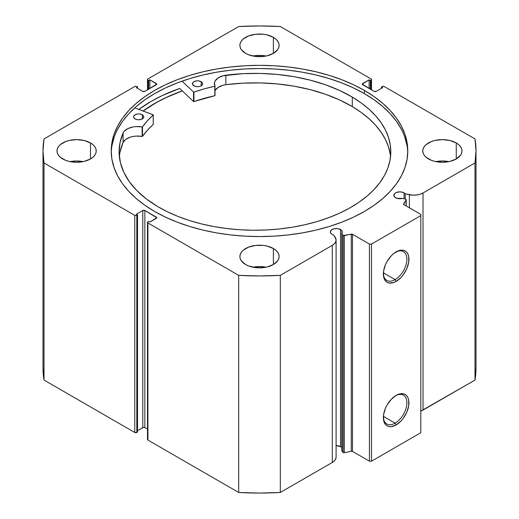 <?xml version="1.0" encoding="UTF-8"?>
<svg xmlns="http://www.w3.org/2000/svg" width="519" height="519" viewBox="0 0 519 519"><rect width="100%" height="100%" fill="white"/><g stroke="black" fill="none" stroke-linecap="round" stroke-linejoin="round"><path stroke-width="0.78" d="M342.832 235.198L342.832 452.309A1.161 0.668 0 0 0 343.104 452.549L343.104 235.444A1.161 0.668 180 0 1 342.832 235.198L341.71 233.42L342.177 231.364L340.522 229.534L340.522 446.645A5.956 3.438 0 0 0 336.091 445.639L340.522 446.645L340.522 229.534L337.473 228.594L334.035 228.788L331.356 230.053L330.356 231.967A5.956 3.438 180 0 1 334.035 228.788A5.956 3.438 180 0 1 340.522 229.534A5.956 3.438 180 0 1 342.268 231.967A5.956 3.438 180 0 1 341.71 233.42L341.71 450.524L342.832 452.309L341.71 450.524L341.71 233.42L342.832 235.198A1.161 0.668 180 0 0 343.104 235.444L343.104 452.549A1.161 0.668 180 0 1 342.832 452.309L342.832 235.198M332.102 234.393A5.956 3.438 180 0 1 330.356 231.967L330.811 233.278L332.102 234.393A5.956 3.438 0 0 0 333.795 235.081A5.956 3.438 180 0 1 332.102 234.393M404.041 192.86L404.041 198.764L404.041 192.86L403.14 192.432L399.831 191.855L396.522 192.432L394.875 193.379L393.876 195.293A5.956 3.438 180 0 1 397.554 192.114A5.956 3.438 180 0 1 404.041 192.86A5.956 3.438 180 0 1 405.229 193.84A5.956 3.438 0 0 0 404.041 192.86M395.621 197.726A5.956 3.438 180 0 1 393.876 195.293L394.875 197.201L397.08 198.342L402.348 198.407A5.956 3.438 180 0 1 395.621 197.726M395.121 279.605A16.627 9.602 120 0 0 406.877 259.526A16.627 9.602 120 0 0 395.627 252.169A16.627 9.602 -60 0 1 403.438 251.624A16.627 9.602 -60 0 1 405.988 264.95A16.627 9.602 -60 0 1 395.121 279.605L383.398 272.838L395.121 279.605A16.627 9.602 -60 0 1 386.804 280.429A16.627 9.602 -60 0 1 383.372 273.39A16.627 9.602 120 0 0 395.121 279.605L396.153 281.382L395.121 279.605M396.153 251.851A18.081 10.438 -60 0 1 408.933 259.234A18.081 10.438 -60 0 1 396.153 281.382L393.655 282.537L389.049 282.998L387.109 282.278L385.52 280.961L383.606 276.737L383.606 270.976L385.52 264.554L387.109 261.394L391.255 255.802L393.655 253.577L398.644 250.696L403.257 250.242L405.19 250.956L406.779 252.279L407.96 254.148L408.693 256.496L408.693 262.257L406.779 268.68L403.257 274.791L401.044 277.431L396.153 281.382A18.081 10.438 -60 0 1 383.366 274A18.081 10.438 -60 0 1 396.146 251.851A18.081 10.438 -60 0 1 396.153 251.851M395.121 423.154A16.627 9.602 120 0 0 406.877 403.081A16.627 9.602 120 0 0 395.627 395.725A16.627 9.602 -60 0 1 403.438 395.173A16.627 9.602 -60 0 1 405.988 408.498A16.627 9.602 -60 0 1 395.121 423.154L383.398 416.387L395.121 423.154A16.627 9.602 -60 0 1 386.804 423.978A16.627 9.602 -60 0 1 383.372 416.939A16.627 9.602 120 0 0 395.121 423.154L396.153 424.938L395.121 423.154M396.153 395.407A18.081 10.438 -60 0 1 408.933 402.789A18.081 10.438 -60 0 1 396.153 424.938L391.255 426.637L389.049 426.547L387.109 425.833L385.52 424.51L383.606 420.293L383.606 414.532L385.52 408.103L387.109 404.95L391.255 399.358L396.153 395.407L398.644 394.252L403.257 393.791L405.19 394.511L406.779 395.828L407.96 397.703L408.693 400.052L408.693 405.813L406.779 412.235L403.257 418.346L401.044 420.987L396.153 424.938A18.081 10.438 -60 0 1 383.366 417.555A18.081 10.438 -60 0 1 396.146 395.407L396.146 395.407A18.081 10.438 -60 0 1 396.153 395.407M364.351 90.41A148.278 85.609 180 0 1 407.778 150.945A148.278 85.609 180 0 1 316.246 230.04A148.278 85.609 180 0 1 154.649 211.48L165.431 217.124L177.122 222.126L189.604 226.446L202.754 230.04L216.455 232.869L230.572 234.912L244.968 236.145L259.5 236.554L274.032 236.145L288.428 234.912L302.545 232.869L316.246 230.04L329.396 226.446L341.878 222.126L353.569 217.124L364.351 211.48L374.121 205.258L382.788 198.505L390.275 191.303L396.497 183.707L401.395 175.798L404.93 167.643L407.065 159.339L407.778 150.945L407.065 142.556L404.93 134.246L401.395 126.091L396.497 118.183L390.275 110.592L382.788 103.385L374.121 96.638L364.351 90.41L353.569 84.766L341.878 79.764L329.396 75.443L316.246 71.856L302.545 69.021L288.428 66.983L274.032 65.751L259.5 65.336L244.968 65.751L230.572 66.983L216.455 69.021L202.754 71.856L189.604 75.443L177.122 79.764L165.431 84.766L154.649 90.41L144.879 96.638L136.212 103.385L128.725 110.592L122.503 118.183L117.605 126.091L114.07 134.246L111.935 142.556L111.222 150.945L111.935 159.339L114.07 167.643L117.605 175.798L122.503 183.707L128.725 191.303L136.212 198.505L144.879 205.258L154.649 211.48A148.278 85.609 180 0 1 111.222 150.945A148.278 85.609 180 0 1 202.754 71.856A148.278 85.609 180 0 1 364.351 90.41L364.351 93.615L364.351 90.41M407.752 152.547A148.278 85.609 0 0 0 364.351 93.615A148.278 85.609 0 0 0 204.038 74.755A148.278 85.609 0 0 0 111.248 152.547M83.15 161.623A19.618 11.327 0 0 0 70.078 161.623L76.617 160.974L83.157 161.623M90.488 142.939L90.488 158.95L92.927 157.238L94.737 155.278L95.853 153.157L96.229 150.945L95.853 148.739L94.737 146.611L92.927 144.652L90.488 142.939L84.123 140.48L76.617 139.617L69.111 140.48L65.718 141.531L60.308 144.652L58.491 146.611L57.375 148.739L56.999 150.945A19.618 11.327 180 0 1 69.111 140.48A19.618 11.327 180 0 1 90.488 142.939A19.618 11.327 180 0 1 96.229 150.945A19.618 11.327 180 0 1 84.123 161.409A19.618 11.327 180 0 1 62.747 158.95A19.618 11.327 180 0 1 56.999 150.945L57.375 153.157L58.491 155.278L60.308 157.238L65.718 160.365L69.111 161.409L76.617 162.272L84.123 161.409L90.488 158.95L90.488 142.939M266.039 56.033A19.618 11.327 0 0 0 252.961 56.033L259.5 55.39L266.039 56.033M273.37 37.349L273.37 53.366L277.62 49.694L278.742 47.566L279.118 45.361L278.742 43.148L277.62 41.027L275.81 39.068L273.37 37.349L267.006 34.896L263.328 34.248L255.672 34.248L248.601 35.941L243.19 39.068L241.38 41.027L240.258 43.148L239.882 45.361A19.618 11.327 180 0 1 251.994 34.896A19.618 11.327 180 0 1 273.37 37.349A19.618 11.327 180 0 1 279.118 45.361A19.618 11.327 180 0 1 267.006 55.818A19.618 11.327 180 0 1 245.63 53.366A19.618 11.327 180 0 1 239.882 45.361L240.258 47.566L241.38 49.694L245.63 53.366L248.601 54.774L255.672 56.467L263.328 56.467L267.006 55.818L273.37 53.366L273.37 37.349M266.039 267.207A19.618 11.327 0 0 0 252.961 267.207L259.5 266.565L266.039 267.207M273.37 248.523L273.37 264.541L277.62 260.869L278.742 258.741L279.118 256.535L278.742 254.323L277.62 252.202L275.81 250.242L273.37 248.523L267.006 246.071L263.328 245.422L255.672 245.422L248.601 247.115L243.19 250.242L241.38 252.202L240.258 254.323L239.882 256.535A19.618 11.327 180 0 1 251.994 246.071A19.618 11.327 180 0 1 273.37 248.523A19.618 11.327 180 0 1 279.118 256.535A19.618 11.327 180 0 1 267.006 266.993A19.618 11.327 180 0 1 245.63 264.541A19.618 11.327 180 0 1 239.882 256.535L240.258 258.741L241.38 260.869L245.63 264.541L248.601 265.949L255.672 267.642L263.328 267.642L267.006 266.993L273.37 264.541L273.37 248.523M435.843 161.623L442.383 160.974L448.922 161.623A19.618 11.327 0 0 0 435.85 161.623M456.253 142.939L456.253 158.95L460.509 155.278L461.625 153.157L462.001 150.945L461.625 148.739L460.509 146.611L458.692 144.652L456.253 142.939L449.889 140.48L442.383 139.617L434.877 140.48L431.484 141.531L426.073 144.652L424.263 146.611L423.147 148.739L422.771 150.945A19.618 11.327 180 0 1 434.877 140.48A19.618 11.327 180 0 1 456.253 142.939A19.618 11.327 180 0 1 462.001 150.945A19.618 11.327 180 0 1 449.889 161.409A19.618 11.327 180 0 1 428.512 158.95A19.618 11.327 180 0 1 422.771 150.945L423.147 153.157L424.263 155.278L426.073 157.238L431.484 160.365L434.877 161.409L442.383 162.272L449.889 161.409L456.253 158.95L456.253 142.939M336.065 456.675L335.787 458.783L334.496 460.768L332.296 462.461A12.975 7.493 0 0 0 336.091 457.161L336.091 240.057A12.975 7.493 180 0 0 335.313 237.494L333.795 235.081L336.065 239.564L335.787 241.672L334.496 243.658L332.296 245.351L280.312 275.362L259.5 275.939L238.688 275.362L147.921 222.956L147.493 222.366L147.921 221.769L148.642 221.353L149.874 222.067L156.77 217.74L144.84 210.5L142.783 210.5L136.309 214.237L137.541 214.95L136.354 215.547L134.771 215.366L44.005 162.96L42.999 150.945L44.005 138.93L134.771 86.524L136.354 86.342L137.541 86.939L136.309 87.653L142.783 91.389L144.84 91.389L156.77 84.149L149.874 79.822L148.642 80.536L147.921 80.121L147.493 79.524L147.921 78.933L238.688 26.527L259.5 25.95L280.312 26.527L371.079 78.933L371.507 79.524L371.079 80.121L370.358 80.536L369.126 79.822L362.23 84.149L374.16 91.389L376.217 91.389L382.691 87.653L381.459 86.939L382.646 86.342L384.229 86.524L474.995 138.93L476.001 150.945L474.995 162.96L423.017 192.971L420.085 194.242L416.653 194.988L412.994 195.15L405.229 193.84L405.229 199.017L405.229 193.84L409.407 194.716L409.407 207.834L409.407 194.716A12.975 7.493 180 0 0 423.017 192.971L474.995 162.96L474.995 380.07L420.805 411.106A12.975 7.493 0 0 0 423.017 410.081L423.017 192.971L423.017 410.081L474.995 380.07A216.501 124.995 0 0 0 476.001 368.055L474.995 380.07L474.995 162.96A216.501 124.995 180 0 0 476.001 150.945A216.501 124.995 180 0 0 474.995 138.93L384.229 86.524A1.453 0.837 180 0 0 382.179 86.524L381.459 86.939L381.459 88.366L381.459 86.939L382.691 87.653L376.217 91.389A1.453 0.837 180 0 1 374.16 91.389L362.658 84.746L362.658 83.559L369.126 79.822L369.126 88.483L369.126 79.822L370.358 80.536L370.358 89.197L370.358 80.536L371.079 80.121L371.079 89.612L371.079 80.121A1.453 0.837 180 0 0 371.507 79.524A1.453 0.837 180 0 0 371.079 78.933L280.312 26.527A216.501 124.995 180 0 0 238.688 26.527L147.921 78.933A1.453 0.837 180 0 0 147.493 79.524L147.493 89.858M406.195 199.685A1.161 0.668 180 0 0 405.43 199.056L402.348 198.407L405.43 199.056L406.195 199.659L403.665 204.48L420.805 214.418L420.805 215.606L371.494 244.073L369.437 244.073L352.232 234.179L343.104 235.444A1.161 0.668 180 0 0 344.324 235.6L344.324 452.711L343.104 452.549A1.161 0.668 0 0 0 344.324 452.711L351.272 451.245L344.324 452.711L344.324 235.6L351.272 234.14A1.161 0.668 180 0 1 352.492 234.296L352.492 451.4L351.272 451.245L351.272 234.14L351.272 451.245A1.161 0.668 0 0 1 352.492 451.4L369.437 461.183L352.492 451.4L352.492 234.296L369.437 244.073L371.494 244.073L371.494 461.183L369.437 461.183L369.437 244.073L369.437 461.183L371.494 461.183L420.805 432.71L371.494 461.183L371.494 244.073L420.805 215.606L420.805 214.418L403.866 204.635A1.161 0.668 180 0 1 403.523 204.162A1.161 0.668 180 0 1 403.594 203.928L406.124 199.919L406.124 205.939L406.124 199.919A1.161 0.668 180 0 0 406.195 199.685L406.195 205.978M341.593 447.488L340.522 446.645A5.956 3.438 0 0 1 341.71 447.625M336.091 240.057A12.975 7.493 180 0 1 332.296 245.351L332.296 462.461L280.312 492.473L280.312 275.362L332.296 245.351L332.296 462.461L280.312 492.473L259.5 493.05L238.688 492.473L147.921 440.067L147.604 439.152M42.999 368.055L42.999 150.945A216.501 124.995 180 0 0 44.005 162.96L44.005 380.07L42.999 368.055A216.501 124.995 0 0 0 44.005 380.07L134.771 432.476L134.771 215.366L134.771 432.476L44.005 380.07L44.005 162.96L134.771 215.366A1.453 0.837 180 0 0 136.821 215.366L136.821 432.476L134.771 432.476A1.453 0.837 0 0 0 136.821 432.476L137.541 432.061L137.541 214.95L137.541 432.061L136.821 432.476L136.821 215.366L137.541 214.95L136.309 214.237L142.783 210.5A1.453 0.837 180 0 1 144.84 210.5L144.84 427.611L147.493 429.142L144.84 427.611L143.257 427.429L137.541 430.634L142.783 427.611L142.783 210.5L142.783 427.611A1.453 0.837 0 0 1 144.84 427.611L144.84 210.5L156.342 217.143L156.342 218.33L149.874 222.067L148.642 221.353L147.921 221.769A1.453 0.837 180 0 0 147.493 222.366A1.453 0.837 180 0 0 147.921 222.956L238.688 275.362L238.688 492.473L147.921 440.067L147.921 222.956L147.921 440.067A1.453 0.837 0 0 1 147.493 439.476L147.493 222.366M476.001 368.049L476.001 150.945M147.493 79.524A1.453 0.837 180 0 0 147.921 80.121L147.921 89.612L147.921 80.121L148.642 80.536L149.874 79.822L156.342 83.559L156.342 84.746L144.84 91.389A1.453 0.837 180 0 1 142.783 91.389L136.309 87.653L137.541 86.939L136.821 86.524A1.453 0.837 180 0 0 134.771 86.524L44.005 138.93A216.501 124.995 180 0 0 42.999 150.945M420.805 432.71L420.805 215.606L420.805 432.71M148.642 80.536L148.642 89.197L148.642 80.536M149.874 79.822L149.874 88.483L149.874 79.822M137.541 86.939L137.541 88.366L137.541 86.939M362.658 83.559L362.658 84.746A1.453 0.837 180 0 1 362.23 84.149A1.453 0.837 180 0 1 362.658 83.559M156.342 83.559A1.453 0.837 180 0 1 156.77 84.149A1.453 0.837 180 0 1 156.342 84.746L156.342 83.559M156.342 217.143A1.453 0.837 180 0 1 156.77 217.74A1.453 0.837 180 0 1 156.342 218.33L156.342 217.143M407.065 145.755L404.93 137.444M401.395 129.296L396.497 121.388L390.275 113.791L382.788 106.59L374.121 99.836L364.351 93.615L353.569 87.971L341.878 82.969L329.396 78.648L316.246 75.054L302.545 72.225L288.428 70.182L274.032 68.949L259.5 68.54L244.968 68.949L230.572 70.182L216.455 72.225L202.754 75.054L189.604 78.648L177.122 82.969L165.431 87.971L154.649 93.615L144.879 99.836L136.212 106.59L128.725 113.791L122.503 121.388L117.605 129.296M114.07 137.444L111.935 145.755M179.697 88.431A153.293 88.502 0 0 0 138.839 109.405L151.107 101.413L162.252 95.58L179.697 88.431L193.542 101.536L193.542 92.045L182.033 81.152L193.542 92.045L193.542 101.536L179.697 88.431M143.069 110.988L154.649 103.463L165.431 97.819L182.305 90.903A148.278 85.609 180 0 0 143.069 110.988M280.312 275.362A216.501 124.995 180 0 1 238.688 275.362L238.688 492.473A216.501 124.995 0 0 0 280.312 492.473L280.312 275.362M403.594 204.389L403.594 203.928L403.594 204.389M143.127 111.008A148.207 85.57 180 0 1 179.743 91.876A148.207 85.57 180 0 1 182.344 90.935L167.884 96.735L156.907 102.243L143.127 111.008M153.274 124.365L153.189 114.777L134.745 107.874L153.274 114.874L147.39 120.784L142.44 126.928L136.16 126.597L133.195 126.934L127.914 128.595L124.177 131.313L123.094 132.942L123.087 142.433A135.848 78.434 0 0 0 119.351 156.55M135.031 118.89A5.086 2.939 180 0 1 133.591 116.84A5.086 2.939 180 0 1 136.763 114.122A5.086 2.939 180 0 1 142.323 114.79L142.323 118.89L142.323 114.79L139.734 113.966L137.749 113.953L135.128 114.738L133.701 116.23L133.675 117.372L135.031 118.89L136.666 119.539L138.605 119.779L141.447 119.305L143.653 117.45L143.4 115.75L142.323 114.79A5.086 2.939 180 0 1 143.763 116.84A5.086 2.939 180 0 1 140.591 119.558A5.086 2.939 180 0 1 135.031 118.89M193.905 85.804A5.086 2.939 180 0 1 192.458 83.754A5.086 2.939 180 0 1 195.631 81.035A5.086 2.939 180 0 1 201.19 81.71L201.19 85.804L201.19 81.71L198.608 80.886L196.623 80.867L194.002 81.652L192.873 82.599L192.549 84.292L194.664 86.173L197.48 86.692L199.432 86.485L201.093 85.862L202.52 84.37L202.274 82.67L201.19 81.71A5.086 2.939 180 0 1 202.631 83.754A5.086 2.939 180 0 1 199.458 86.478A5.086 2.939 180 0 1 193.905 85.804M157.601 206.51A135.848 78.434 180 0 1 119.098 151.801A135.848 78.434 180 0 1 123.087 132.942L120.012 142.725L119.104 152.651L120.382 162.564L123.82 172.308L129.367 181.721L136.932 190.655L146.397 198.959L157.601 206.51L167.358 211.752L177.959 216.423L189.299 220.465L201.268 223.851L213.763 226.544L226.647 228.516L239.81 229.748L253.11 230.228L266.435 229.956L279.65 228.924L292.625 227.16L305.237 224.662L317.362 221.464L328.89 217.597L339.705 213.095L349.702 208.009L358.785 202.371L366.868 196.253L373.881 189.707L379.739 182.792L384.397 175.584L387.816 168.143L389.951 160.546L390.781 152.858L390.307 145.171L388.53 137.541L385.461 130.048L381.141 122.769L375.607 115.769L368.905 109.113L361.114 102.872L352.291 97.098A135.848 78.434 180 0 1 390.794 151.801A135.848 78.434 180 0 1 306.087 224.468A135.848 78.434 180 0 1 157.601 206.51M390.548 156.55A135.848 78.434 -0 0 0 352.291 106.59L352.291 97.098L352.291 106.59A135.848 78.434 -0 0 0 225.843 84.681L222.995 85.272L218.188 87.354L215.177 90.358M215.002 95.58L214.996 86.031A15.019 8.667 180 0 1 214.399 83.617A15.019 8.667 180 0 1 225.843 75.197A135.848 78.434 180 0 1 352.291 97.098L339.523 90.429L325.394 84.74L310.135 80.134L293.988 76.682L277.211 74.431L260.077 73.426L242.866 73.685L222.995 75.78L218.188 77.863L215.177 80.867L214.509 82.566L214.911 86.199L204.142 88.892L193.937 92.103A126.415 72.984 180 0 1 214.821 86.232L214.821 95.723L193.717 101.614L193.937 92.103L193.937 101.594A126.415 72.984 -0 0 1 214.821 95.723L214.996 86.122M153.274 114.894L153.228 124.476A126.415 72.984 -0 0 0 142.498 136.367L142.498 126.876A126.415 72.984 180 0 1 153.228 114.984L153.228 124.476L147.39 130.275L142.44 136.419L136.16 136.088L133.195 136.426L130.412 137.1L125.806 139.332L123.087 142.433L120.012 152.216M390.307 154.662L388.53 147.033L385.461 139.54L381.141 132.261L375.607 125.261L368.905 118.604L361.114 112.364L352.291 106.59L339.523 99.92L325.394 94.231L310.135 89.625L293.988 86.173L277.211 83.922L260.077 82.917L242.866 83.176L225.843 84.681A15.019 8.667 0 0 0 215.002 90.676M225.843 75.197L225.843 84.688L225.843 75.197M123.094 132.942L123.087 142.433L123.094 132.942A15.019 8.667 180 0 1 142.141 126.973L142.141 136.465A15.019 8.667 -0 0 0 123.094 142.433L123.094 132.942M142.141 126.973L142.141 136.465L142.498 136.367L142.498 126.876L142.141 126.973M371.507 89.858L371.507 79.524M215.002 86.076L215.002 95.567"/></g></svg>
